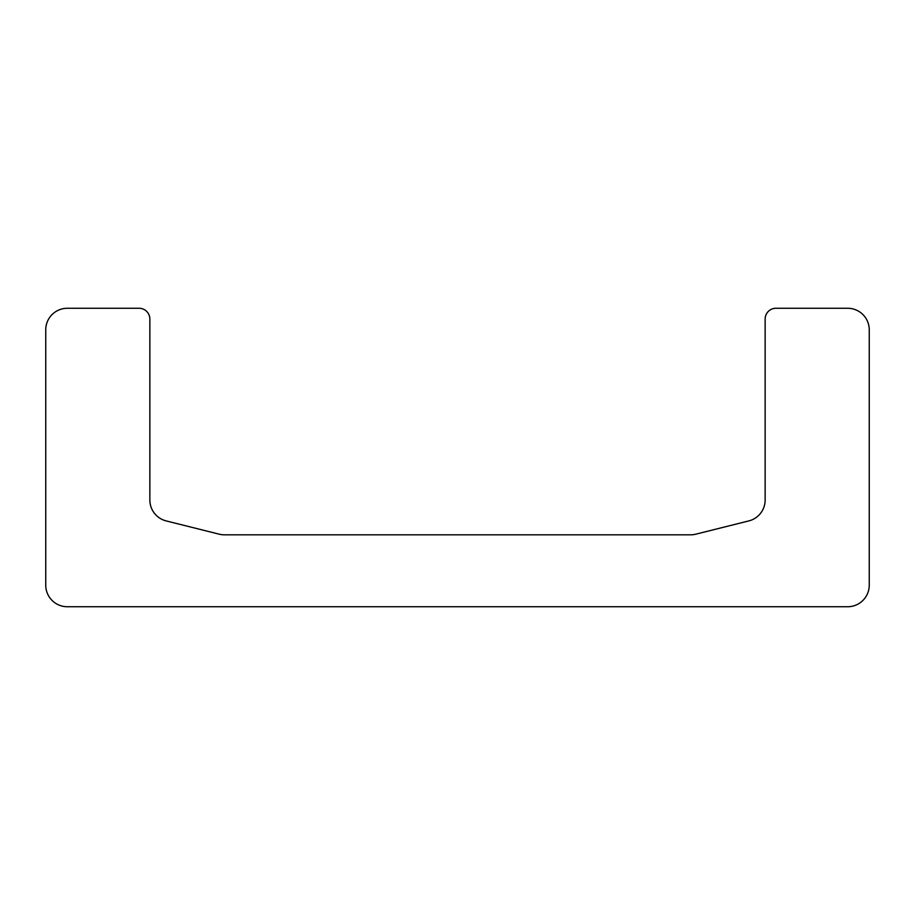 <?xml version="1.0" encoding="UTF-8"?>
<svg xmlns="http://www.w3.org/2000/svg" width="915" height="915" viewBox="0 0 915 915"><rect width="100%" height="100%" fill="white"/><g stroke="black" fill="none" stroke-linecap="round" stroke-linejoin="round"><path stroke-width="1.37" d="M219.2 534.177A21.571 21.571 0 0 0 224.438 534.817L690.562 534.817A21.571 21.571 0 0 0 695.8 534.177L748.802 520.921A21.571 21.571 0 0 0 765.146 499.99L765.146 319.049A10.786 10.786 0 0 1 775.931 308.263L847.679 308.263A21.571 21.571 0 0 1 869.25 329.835L869.25 585.165A21.571 21.571 0 0 1 847.679 606.737L67.321 606.737A21.571 21.571 0 0 1 45.75 585.165L45.75 329.835A21.571 21.571 0 0 1 67.321 308.263L139.069 308.263A10.786 10.786 0 0 1 149.854 319.049L149.854 499.99A21.571 21.571 0 0 0 166.198 520.921L219.2 534.177"/></g></svg>
